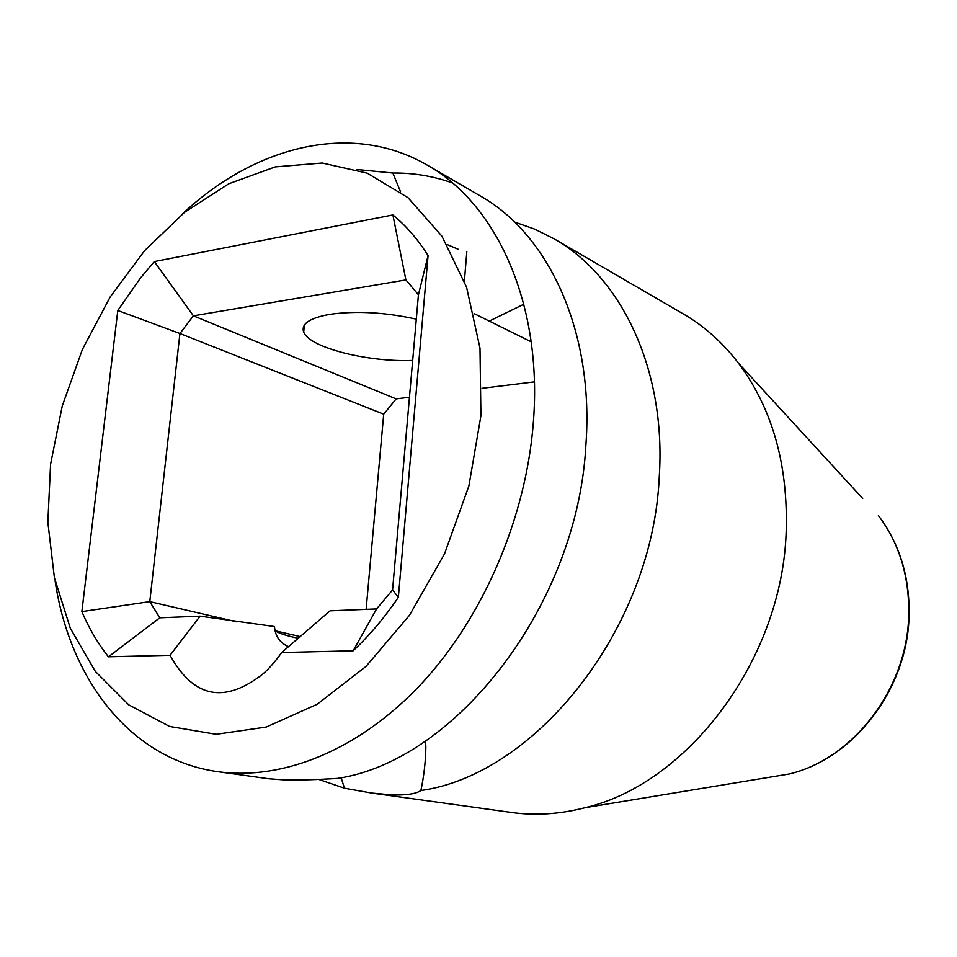 <?xml version="1.0" encoding="UTF-8"?>
<svg xmlns="http://www.w3.org/2000/svg" width="957" height="957" viewBox="0 0 957 957"><rect width="100%" height="100%" fill="white"/><g stroke="black" fill="none" stroke-linecap="round" stroke-linejoin="round"><path stroke-width="1.44" d="M480.916 415.805L468.894 485.917L444.515 553.912L409.405 615.375L365.993 666.443L317.222 704.244L266.261 727.045L216.162 734.294L169.604 726.459L128.776 704.866L95.305 671.383L70.304 628.211L54.405 577.717L47.85 522.283L50.577 464.265L62.265 405.935L82.374 349.484L110.139 297.041L144.627 250.626L184.641 212.251L228.771 183.768L275.293 166.889L322.222 163.025L367.273 173.169L408.005 197.692L441.895 236.14L466.549 287.112L479.995 348.145L480.916 415.805M288.691 646.717C279.958 643.032 275.221 636.297 274.492 626.548L200.109 616.152L170.047 655.282C195.216 700.727 226.821 701.756 262.266 674.506C268.486 669.314 274.946 661.993 281.645 652.542L330.057 610.829L376.58 608.927L353.181 650.784L281.645 652.542M170.047 655.282L108.452 656.801C97.841 643.463 88.977 628.39 81.871 611.607L117.795 310.499L140.428 278.044L154.316 261.572L392.884 214.954C406.235 225.876 417.958 239.417 428.066 255.591L398.351 597.324C384.654 617.48 369.605 635.304 353.181 650.784M200.109 616.152L159.795 617.803L108.452 656.801M159.795 617.803L149.782 601.63L81.871 611.607M236.69 621.835L149.782 601.63L179.928 333.514L117.795 310.499M409.452 397.251L396.138 398.89L193.386 315.834L179.928 333.514L383.709 414.178L366.124 609.358M275.221 630.795L300.57 636.692M396.138 398.89L383.709 414.178M392.884 214.954L405.888 279.923L193.386 315.834L154.316 261.572M474.11 313.609L531.195 341.816M534.401 381.879L482.101 388.315M412.682 360.43C367.967 362.38 309.195 347.63 303.692 332.055C300.857 323.885 309.649 317.975 330.045 314.315C356.542 310.678 385.3 312.293 416.295 319.16M298.608 638.367C286.861 635.879 279.073 633.378 275.245 630.89M862.676 498.453L738.517 363.217C722.667 342.534 704.316 326.122 683.43 314.004L553.971 238.76C621.344 276.633 666.323 369.653 659.265 476.562C652.853 627.864 536.207 774.392 420.901 790.53C416.235 793.784 406.821 795.267 392.669 794.98L371.711 793.066L344.448 788.209L341.135 777.682M218.16 771.737L268.726 778.759L284.983 779.955C299.876 780.194 317.377 779.68 337.474 778.412C455.711 760.935 577.837 604.764 585.911 444.694C594.249 331.601 548.696 234.298 479.983 195.766L427.408 165.214C496.886 204.104 542.715 304.374 533.396 421.87C526.242 517.402 483.369 617.062 421.511 683.669C359.413 750.085 282.841 780.685 218.16 771.737C130.714 759.786 69.837 679.769 55.087 580.863M553.971 238.76L534.652 229.106L514.543 222.048M489.254 321.097L523.85 304.218M738.517 363.217C772.359 408.567 788.245 464.743 786.176 531.721C782.252 659.182 688.191 783.663 585.17 807.684C559.953 814.204 535.382 815.795 511.469 812.469L371.711 793.066M452.446 182.931C433.186 176.088 413.328 172.786 392.86 173.026L357.033 169.509M181.328 214.93C253.928 146.17 351.195 120.702 427.408 165.214M318.633 779.381L344.448 788.209M420.901 790.53C424.059 775.469 425.709 760.719 425.853 746.304L425.267 741.101M392.86 173.026L400.54 191.795M447.146 244.561L458.367 249.334M405.888 279.923L418.436 294.768L392.573 589.943L376.58 608.927M392.573 589.943L398.351 597.324M418.436 294.768L428.066 255.591M585.17 807.684L789.238 773.986C853.74 758.853 907.691 688.789 909.066 615.698C909.844 577.107 899.616 543.732 878.394 515.572C899.389 543.456 909.497 576.712 908.719 615.327C907.32 688.621 853.13 759.009 789.238 773.986L766.318 777.766M304.386 325.021L303.692 332.055M466.825 251.715L464.396 281.071"/></g></svg>
